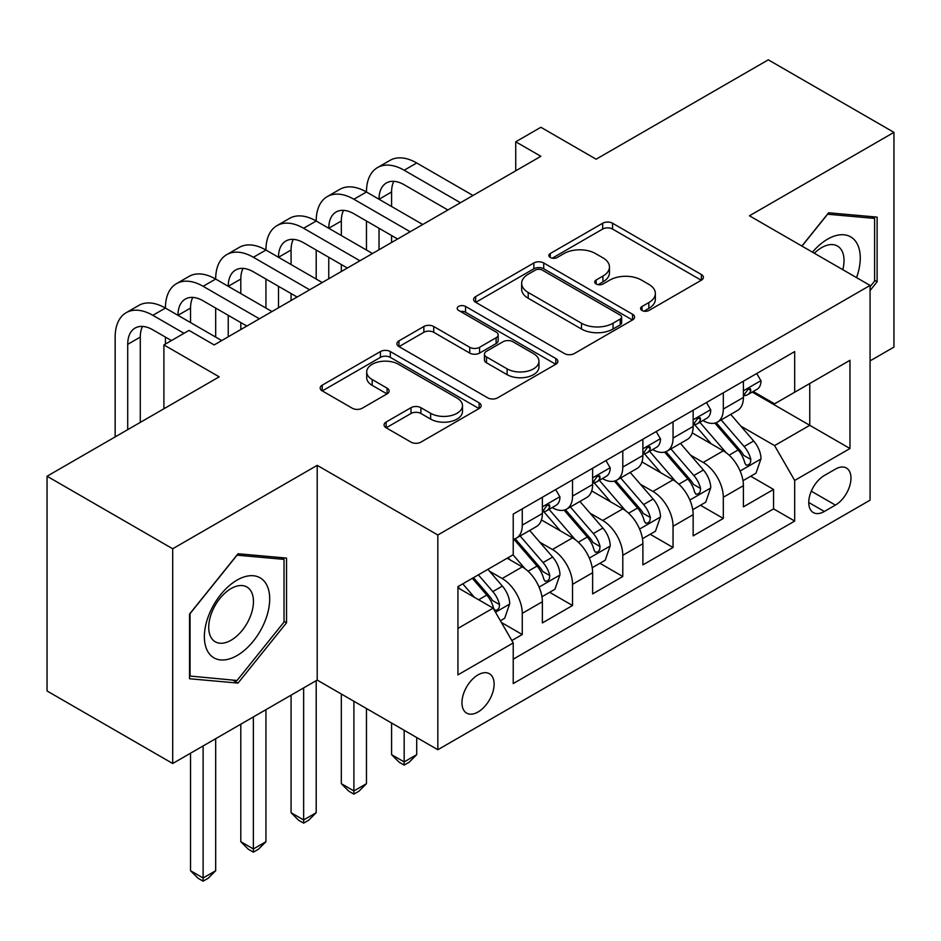 <?xml version="1.0" encoding="UTF-8"?>
<svg xmlns="http://www.w3.org/2000/svg" width="941" height="941" viewBox="0 0 941 941"><rect width="100%" height="100%" fill="white"/><g stroke="black" fill="none" stroke-linecap="round" stroke-linejoin="round"><path stroke-width="1.41" d="M642.033 310.471A4.881 2.823 0 0 0 648.937 310.471L701.351 280.206A6.975 4.023 0 0 0 703.398 277.36A6.975 4.023 0 0 0 701.351 274.513L612.556 223.24A6.975 4.023 0 0 0 602.687 223.24L550.273 253.505A4.881 2.823 0 0 0 548.838 255.505A4.881 2.823 0 0 0 550.273 257.493A4.881 2.823 0 0 0 557.178 257.493L563.965 253.576A22.325 12.892 0 0 1 595.535 253.576L602.934 257.846A22.325 12.892 0 0 1 609.474 266.962A22.325 12.892 0 0 1 602.934 276.078L596.147 279.995A4.881 2.823 0 0 0 594.724 281.994A4.881 2.823 0 0 0 596.147 283.982A4.881 2.823 0 0 0 603.052 283.982L609.839 280.065A22.325 12.892 0 0 1 641.421 280.065L648.82 284.335A22.325 12.892 0 0 1 655.359 293.451A22.325 12.892 0 0 1 648.82 302.567L642.033 306.484A4.881 2.823 0 0 0 640.598 308.483A4.881 2.823 0 0 0 642.033 310.471L642.033 306.484M478.04 711.996A22.749 13.127 120 0 0 492.896 691.953A22.749 13.127 120 0 0 489.414 673.732A22.749 13.127 120 0 0 478.04 674.862A22.749 13.127 120 0 0 463.184 694.905A22.749 13.127 120 0 0 466.665 713.125A22.749 13.127 120 0 0 478.04 711.996M386.104 422.05A6.975 4.023 0 0 0 384.069 424.909A6.975 4.023 0 0 0 386.104 427.755L411.017 442.141A6.975 4.023 0 0 0 420.886 442.141L479.098 408.523A6.975 4.023 0 0 0 481.145 405.677A6.975 4.023 0 0 0 479.098 402.83L390.303 351.558A6.975 4.023 0 0 0 380.435 351.558L322.222 385.175A6.975 4.023 0 0 0 320.175 388.021A6.975 4.023 0 0 0 322.222 390.868L352.31 408.241A6.975 4.023 0 0 0 362.179 408.241L387.092 393.856A6.975 4.023 0 0 0 389.139 391.009A6.975 4.023 0 0 0 387.092 388.163L372.165 379.541A18.667 10.774 0 0 1 366.708 371.93A18.667 10.774 0 0 1 378.223 361.967A18.667 10.774 0 0 1 398.561 364.308L457.032 398.055A18.667 10.774 0 0 1 462.49 405.677A18.667 10.774 0 0 1 450.974 415.628A18.667 10.774 0 0 1 430.637 413.299L420.886 407.676A6.975 4.023 0 0 0 411.017 407.676L386.104 422.05L386.104 427.755M870.072 360.885L893.95 347.1L893.95 132.363L768.303 59.824L596.147 159.205L540.863 127.282L515.739 141.797L540.863 156.3L214.172 344.924L189.035 330.409L163.91 344.924L163.91 408.759M172.697 548.768L172.697 763.504L317.199 680.084L317.199 465.348L172.697 548.768L47.05 476.228L219.194 376.835L163.91 344.924M317.199 465.348L437.836 534.994L870.072 285.429L870.072 500.165L437.836 749.73L437.836 534.994M893.95 132.363L749.448 215.795L870.072 285.429M564.459 353.557A6.975 4.023 0 0 0 574.316 353.557L632.54 319.94A6.975 4.023 0 0 0 634.575 317.093A6.975 4.023 0 0 0 632.54 314.247L543.733 262.974A6.975 4.023 0 0 0 533.865 262.974L475.652 296.591A6.975 4.023 0 0 0 473.605 299.438A6.975 4.023 0 0 0 475.652 302.284L564.459 353.557M460.584 311.53A4.881 2.823 0 0 1 465.536 312.224L465.536 306.413L555.825 358.533A6.975 4.023 0 0 1 557.86 361.391A6.975 4.023 0 0 1 555.825 364.238L497.601 397.843A6.975 4.023 0 0 1 487.732 397.843L398.937 346.57L398.937 340.877A6.975 4.023 0 0 0 396.89 343.724A6.975 4.023 0 0 0 398.937 346.57M398.937 340.877L423.85 326.492A6.975 4.023 0 0 1 433.719 326.492L469.735 347.288A6.975 4.023 0 0 0 479.592 347.288L496.119 337.748A6.975 4.023 0 0 0 498.165 334.902A6.975 4.023 0 0 0 496.119 332.044L458.632 310.401A4.881 2.823 0 0 1 457.197 308.413A4.881 2.823 0 0 1 460.22 305.801A4.881 2.823 0 0 1 465.536 306.413M172.697 763.504L47.05 690.965L47.05 476.228M511.845 640.539L522.267 634.528L501.412 622.483M489.543 571.234L502.165 578.515A28.43 16.42 60 0 1 522.267 613.344L542.369 601.734L542.369 622.918L572.528 605.51L549.662 592.301M539.805 542.216L552.426 549.497A28.43 16.42 60 0 1 572.528 584.326L592.63 572.716L592.63 593.9L622.789 576.492L599.923 563.283M590.066 513.198L602.687 520.479A28.43 16.42 60 0 1 622.789 555.308L642.891 543.698L642.891 564.882L673.05 547.474L650.184 534.265M640.327 484.18L652.948 491.461A28.43 16.42 60 0 1 673.05 526.29L693.152 514.68L693.152 535.864L723.311 518.456L723.311 497.271A28.43 16.42 -120 0 0 703.209 462.443L690.588 455.162M700.445 505.246L723.311 518.456M542.369 601.734A28.43 16.42 -120 0 0 522.267 566.905L507.187 558.201M592.63 572.716A28.43 16.42 -120 0 0 572.528 537.887L541.451 519.95M642.891 543.698A28.43 16.42 -120 0 0 622.789 508.869L591.713 490.931M693.152 514.68A28.43 16.42 -120 0 0 673.05 479.851L641.974 461.913M835.396 469.124L824.34 475.499A22.031 12.727 120 0 0 809.942 494.919A22.031 12.727 120 0 0 813.318 512.574A22.031 12.727 120 0 0 824.34 511.492L835.396 505.105A22.031 12.727 120 0 0 849.794 485.685A22.031 12.727 120 0 0 846.418 468.03A22.031 12.727 120 0 0 835.396 469.124M457.938 628.423L493.119 608.121L513.221 642.938L513.221 683.566L794.686 521.067L794.686 480.439L774.584 445.611L740.849 426.144M513.221 642.938L457.938 674.862L457.938 586.643L513.221 554.72L513.221 514.092L794.686 351.593L794.686 392.221L849.97 360.297L849.97 448.516L794.686 480.439M552.167 507.564L552.426 507.717A28.43 16.42 60 0 0 566.647 509.116L586.749 497.518A28.43 16.42 -120 0 0 592.63 484.497L592.63 468.242M602.428 478.546L602.687 478.698A28.43 16.42 60 0 0 616.908 480.098L637.01 468.5A28.43 16.42 -120 0 0 642.891 455.479L642.891 439.224M652.689 449.527L652.948 449.68A28.43 16.42 60 0 0 667.169 451.08L687.271 439.482A28.43 16.42 -120 0 0 693.152 426.461L693.152 410.205M513.221 659.182L773.573 508.869L773.573 489.438L743.414 506.846L743.414 485.662A28.43 16.42 -120 0 0 723.311 450.833L692.235 432.895M702.951 420.509L703.209 420.662A28.43 16.42 -120 0 0 717.43 422.062A28.43 16.42 -120 0 0 723.311 409.053L723.311 392.797M717.43 422.062L737.532 410.464A28.43 16.42 -120 0 0 743.414 397.443L743.414 381.199M522.267 508.869L522.267 525.125A28.43 16.42 60 0 1 516.386 538.134A28.43 16.42 60 0 1 513.221 539.287M516.386 538.134L536.488 526.537A28.43 16.42 -120 0 0 542.369 513.515L542.369 497.26M572.528 479.851L572.528 496.107A28.43 16.42 60 0 1 566.647 509.116M622.789 450.833L622.789 467.089A28.43 16.42 60 0 1 616.908 480.098M673.05 421.815L673.05 438.071A28.43 16.42 60 0 1 667.169 451.08M673.05 526.29L673.05 547.474M622.789 555.308L622.789 576.492M572.528 584.326L572.528 605.51M522.267 613.344L522.267 634.528M493.119 608.121L457.938 587.807M774.584 445.611L809.766 425.297L809.766 383.516L849.97 360.297M752.2 392.068L849.97 448.516M753.212 391.491L774.584 403.83L794.686 392.221M317.199 680.084L437.836 749.73M515.739 141.797L515.739 170.815M750.706 476.228L773.573 489.438M773.573 508.869L794.686 521.067M870.072 290.546L877.118 281.782L877.118 217.112L828.609 212.784L801.873 246.06M189.541 678.755L238.038 683.084L286.546 622.754L286.546 558.084L238.038 553.743L189.541 614.085L189.541 678.755M874.601 280.336L877.118 281.782M284.029 621.295L286.546 622.754M232.921 680.131L238.038 683.084M643.985 311.165L648.82 308.377A22.325 12.892 0 0 0 655.359 299.262L655.359 293.451M609.474 266.962L609.474 272.772A22.325 12.892 0 0 1 602.934 281.888L598.1 284.676M701.268 280.265L612.556 229.051A6.975 4.023 0 0 0 602.687 229.051L552.226 258.187M632.446 319.999L543.733 268.785A6.975 4.023 0 0 0 533.865 268.785L475.746 302.343M620.201 319.093A4.881 2.823 0 0 0 621.636 317.093A4.881 2.823 0 0 0 620.201 315.106L542.251 270.102A4.881 2.823 0 0 0 535.347 270.102L528.195 274.231A22.325 12.892 0 0 0 521.655 283.347A22.325 12.892 0 0 0 528.195 292.463L581.479 323.222A22.325 12.892 0 0 0 613.05 323.222L620.201 319.093L620.201 324.892A4.881 2.823 0 0 0 621.636 322.904L621.636 317.093M521.655 283.347L521.655 289.146A22.325 12.892 0 0 0 528.195 298.262L528.195 292.463M620.201 324.892L613.05 329.021A22.325 12.892 0 0 1 581.479 329.021L528.195 298.262M399.031 346.629L423.85 332.302L423.85 326.492M498.165 334.902L498.165 340.701A6.975 4.023 0 0 1 496.119 343.547L479.592 353.087A6.975 4.023 0 0 1 469.735 353.087L433.719 332.302A6.975 4.023 0 0 0 423.85 332.302M465.536 312.224L555.731 364.285M507.105 368.86A18.667 10.774 0 0 0 527.442 371.201A18.667 10.774 0 0 0 538.958 361.25A18.667 10.774 0 0 0 533.5 353.628L512.904 341.736A6.975 4.023 0 0 0 503.035 341.736L486.509 351.275A6.975 4.023 0 0 0 484.462 354.122A6.975 4.023 0 0 0 486.509 356.968L507.105 368.86L507.105 374.671A18.667 10.774 0 0 0 527.442 377A18.667 10.774 0 0 0 538.958 367.049L538.958 361.25M484.462 354.122L484.462 359.933A6.975 4.023 0 0 0 486.509 362.779L486.509 356.968M507.105 374.671L486.509 362.779M462.49 405.677L462.49 411.488A18.667 10.774 0 0 1 450.974 421.439A18.667 10.774 0 0 1 430.637 419.098L420.886 413.475A6.975 4.023 0 0 0 411.017 413.475L386.198 427.802M366.708 371.93L366.708 377.729A18.667 10.774 0 0 0 372.165 385.351L372.165 379.541M386.998 393.914L372.165 385.351M479.016 408.582L390.303 357.368A6.975 4.023 0 0 0 380.435 357.368L322.316 390.915M742.99 480.686L755.988 473.182L761.01 458.667A18.832 10.88 -120 0 0 753.67 440.988L730.71 414.393M726.111 452.68L699.857 422.286M711.173 443.823L695.94 426.191A45.133 26.054 -120 0 0 694.54 424.614M714.866 423.085L738.097 449.986A18.832 10.88 60 0 1 744.802 462.96L746.178 465.195L748.718 464.83L750.424 462.76L750.836 459.479A18.832 10.88 -120 0 0 744.119 446.505L721.159 419.909M716.23 422.65L741.19 451.551A9.598 5.54 60 0 1 743.602 455.303L750.836 459.479M756.74 373.506L761.01 380.905A18.832 10.88 60 0 1 757.105 389.233L747.554 394.75A18.832 10.88 -120 0 0 750.836 390.409L750.447 388.739L748.083 389.209L744.802 393.891A18.832 10.88 60 0 1 743.414 396.573M115.155 436.906L115.155 337.09A53.308 30.782 60 0 1 126.2 312.683L138.762 305.425A53.308 30.782 60 0 1 165.416 308.072A53.308 30.782 60 0 1 176.461 283.664L189.023 276.407A53.308 30.782 60 0 1 215.677 279.054A53.308 30.782 60 0 1 226.722 254.646L239.285 247.389A53.308 30.782 60 0 1 265.938 250.035A53.308 30.782 60 0 1 276.983 225.628L289.546 218.371A53.308 30.782 60 0 1 316.2 221.017A53.308 30.782 60 0 1 327.245 196.61L339.807 189.353A53.308 30.782 60 0 1 366.461 191.999A53.308 30.782 60 0 1 377.506 167.592L390.068 160.335A53.308 30.782 60 0 1 416.722 162.981L473.017 195.481M377.506 167.592A53.308 30.782 60 0 1 404.16 170.227L460.443 202.727M744.049 395.632L744.119 395.632A18.832 10.88 -120 0 0 747.554 394.75M447.881 209.984L404.16 184.742A35.535 20.514 -120 0 0 386.386 182.977A35.535 20.514 -120 0 0 379.023 199.245L391.585 191.999L391.585 206.502M393.82 181.342A35.535 20.514 -120 0 0 391.585 191.999M379.023 228.263L379.023 249.741M391.585 235.521L391.585 242.484M366.461 250.035L366.461 221.017M856.557 277.63A46.203 26.677 120 0 0 827.61 239.155A46.203 26.677 120 0 0 812.471 252.176M842.795 269.679A31.629 18.267 120 0 0 837.466 246.048A31.629 18.267 120 0 0 821.658 247.612A31.629 18.267 120 0 0 814.341 253.258M801.967 246.107L827.61 214.219L874.601 218.418L874.601 281.077L870.072 286.699M871.484 216.618L874.601 218.418M265.327 620.366A46.203 26.677 120 0 0 253.376 575.739A46.203 26.677 120 0 0 208.749 615.308A46.203 26.677 120 0 0 220.7 659.935A46.203 26.677 120 0 0 265.327 620.366M250.459 616.132A31.629 18.267 120 0 0 246.907 587.008A31.629 18.267 120 0 0 211.713 612.673A31.629 18.267 120 0 0 215.277 641.797A31.629 18.267 120 0 0 250.459 616.132M190.047 676.297L190.047 613.638L237.038 555.178L284.029 559.377L284.029 622.036L237.038 680.496L189.541 676.003M280.912 557.578L284.029 559.377M692.729 509.704L705.726 502.2L710.749 487.685A18.832 10.88 -120 0 0 703.409 470.006L680.449 443.411M675.85 481.698L649.596 451.304M660.911 472.841L645.679 455.209A45.133 26.054 -120 0 0 644.279 453.633M664.605 452.103L687.836 479.004A18.832 10.88 60 0 1 694.54 491.978L695.917 494.213L698.457 493.849L700.163 491.778L700.575 488.497A18.832 10.88 -120 0 0 693.858 475.523L670.898 448.928M665.969 451.668L690.929 480.569A9.598 5.54 60 0 1 693.341 484.321L700.575 488.497M404.16 730.287L404.16 761.916L416.722 754.658L416.722 737.532M416.722 754.658L409.182 762.21L404.16 765.104L399.125 762.21L391.585 754.658L391.585 723.029M391.585 754.658L404.16 761.916L404.16 765.104M642.468 538.722L655.465 531.218L660.488 516.703A18.832 10.88 -120 0 0 653.148 499.024L630.188 472.429M625.589 510.716L599.335 480.322M610.65 501.859L595.418 484.227A45.133 26.054 -120 0 0 594.018 482.651M614.344 481.122L637.575 508.022A18.832 10.88 60 0 1 644.279 520.996L645.655 523.231L648.196 522.867L649.902 520.796L650.313 517.515A18.832 10.88 -120 0 0 643.597 504.541L620.637 477.946M615.708 480.686L640.668 509.587A9.598 5.54 60 0 1 643.079 513.339L650.313 517.515M353.898 701.268L353.898 790.934L366.461 783.677L366.461 708.514M366.461 783.677L358.921 791.228L353.898 794.122L348.864 791.228L341.324 783.677L341.324 694.011M341.324 783.677L353.898 790.934L353.898 794.122M592.207 567.741L605.204 560.236L610.227 545.721A18.832 10.88 -120 0 0 602.887 528.042L579.927 501.447M575.327 539.734L549.073 509.34M560.389 530.877L545.157 513.245A45.133 26.054 -120 0 0 543.757 511.669M564.082 510.14L587.313 537.04A18.832 10.88 60 0 1 594.018 550.014L595.394 552.249L597.935 551.885L599.64 549.815L600.052 546.533A18.832 10.88 -120 0 0 593.336 533.559L570.375 506.964M565.447 509.704L590.407 538.605A9.598 5.54 60 0 1 592.818 542.357L600.052 546.533M303.637 687.918L303.637 819.952L316.2 812.695L316.2 680.661M316.2 812.695L308.66 820.246L303.637 823.14L298.603 820.246L291.063 812.695L291.063 695.176M291.063 812.695L303.637 819.952L303.637 823.14M541.945 596.747L554.943 589.254L559.966 574.739A18.832 10.88 -120 0 0 552.626 557.06L529.665 530.465M525.066 568.752L513.033 554.825M510.128 559.895L508.175 557.637M513.821 539.158L537.052 566.059A18.832 10.88 60 0 1 543.757 579.033L545.133 581.267L547.674 580.903L549.379 578.833L549.791 575.551A18.832 10.88 -120 0 0 543.075 562.577L520.114 535.982M515.186 538.722L540.146 567.623A9.598 5.54 60 0 1 542.557 571.375L549.791 575.551M253.376 716.936L253.376 848.97L265.938 841.713L265.938 709.679M265.938 841.713L258.399 849.264L253.376 852.158L248.342 849.264L240.802 841.713L240.802 724.194M240.802 841.713L253.376 848.97L253.376 852.158M706.479 402.525L710.749 409.923A18.832 10.88 60 0 1 706.844 418.251L697.293 423.768A18.832 10.88 -120 0 0 700.575 419.427L700.186 417.757L697.822 418.227L694.54 422.909A18.832 10.88 60 0 1 693.152 425.591M327.245 196.61A53.308 30.782 60 0 1 353.898 199.245L366.461 191.999L422.756 224.499M353.898 199.245L410.182 231.745M693.788 424.65L693.858 424.65A18.832 10.88 -120 0 0 697.293 423.768M397.62 239.002L353.898 213.76A35.535 20.514 -120 0 0 336.125 211.996A35.535 20.514 -120 0 0 328.762 228.263L341.324 221.017L341.324 235.521M343.559 210.361A35.535 20.514 -120 0 0 341.324 221.017M328.762 257.281L328.762 278.759M341.324 264.539L341.324 271.502M316.2 279.054L316.2 250.035M656.218 431.543L660.488 438.941A18.832 10.88 60 0 1 656.583 447.269L647.032 452.786A18.832 10.88 -120 0 0 650.313 448.445L649.925 446.775L647.561 447.246L644.279 451.927A18.832 10.88 60 0 1 642.891 454.609M276.983 225.628A53.308 30.782 60 0 1 303.637 228.263L316.2 221.017L372.495 253.517M303.637 228.263L359.921 260.763M643.526 453.668L643.597 453.668A18.832 10.88 -120 0 0 647.032 452.786M347.358 268.02L303.637 242.778A35.535 20.514 -120 0 0 285.864 241.014A35.535 20.514 -120 0 0 278.501 257.281L291.063 250.035L291.063 264.539M293.298 239.379A35.535 20.514 -120 0 0 291.063 250.035M278.501 286.299L278.501 307.778M291.063 293.557L291.063 300.52M265.938 308.072L265.938 279.054M605.957 460.561L610.227 467.959A18.832 10.88 60 0 1 606.322 476.287L596.77 481.804A18.832 10.88 -120 0 0 600.052 477.463L599.664 475.793L597.3 476.264L594.018 480.945A18.832 10.88 60 0 1 592.63 483.627M226.722 254.646A53.308 30.782 60 0 1 253.376 257.281L265.938 250.035L322.234 282.535M253.376 257.281L309.66 289.781M593.265 482.686L593.336 482.686A18.832 10.88 -120 0 0 596.77 481.804M297.097 297.038L253.376 271.796A35.535 20.514 -120 0 0 235.603 270.032A35.535 20.514 -120 0 0 228.24 286.299L240.802 279.054L240.802 293.557M243.037 268.397A35.535 20.514 -120 0 0 240.802 279.054M228.24 315.317L228.24 336.796M240.802 322.575L240.802 329.538M215.677 337.09L215.677 308.072M555.696 489.579L559.966 496.977A18.832 10.88 60 0 1 556.06 505.305L546.509 510.822A18.832 10.88 -120 0 0 549.791 506.481L549.403 504.811L547.039 505.282L543.757 509.963A18.832 10.88 60 0 1 542.369 512.645M176.461 283.664A53.308 30.782 60 0 1 203.115 286.299L215.677 279.054L271.973 311.553M203.115 286.299L259.398 318.799M543.004 511.704L543.075 511.704A18.832 10.88 -120 0 0 546.509 510.822M246.836 326.056L203.115 300.814A35.535 20.514 -120 0 0 185.342 299.05A35.535 20.514 -120 0 0 177.978 315.317L190.541 308.072L190.541 322.575M192.776 297.415A35.535 20.514 -120 0 0 190.541 308.072M165.416 344.053L165.416 337.09M500.4 620.742L504.682 618.272L509.704 603.757A18.832 10.88 -120 0 0 502.365 586.078L487.909 569.34M474.417 597.312L462.772 583.843M459.867 588.913L457.938 586.678M472.323 578.327L486.791 595.077A18.832 10.88 60 0 1 493.496 608.051L494.872 610.286L497.413 609.921L499.118 607.851L499.53 604.569A18.832 10.88 -120 0 0 492.813 591.595L478.357 574.845M473.488 577.656L489.885 596.641A9.598 5.54 60 0 1 492.296 600.393L499.53 604.569M203.115 745.954L203.115 877.988L215.677 870.731L215.677 738.697M215.677 870.731L208.137 878.282L203.115 881.176L198.081 878.282L190.541 870.731L190.541 753.212M190.541 870.731L203.115 877.988L203.115 881.176M126.2 312.683A53.308 30.782 60 0 1 152.854 315.317L165.416 308.072L221.711 340.571M152.854 315.317L184.013 333.314M171.45 340.571L152.854 329.832A35.535 20.514 -120 0 0 135.081 328.068A35.535 20.514 -120 0 0 127.717 344.335L127.717 429.649M142.514 326.433A35.535 20.514 -120 0 0 140.28 337.09L140.28 422.403M502.165 578.515L522.267 566.905M552.426 549.497L572.528 537.887M602.687 520.479L622.789 508.869M652.948 491.461L673.05 479.851M703.209 462.443L723.311 450.833M723.311 409.053L743.414 397.443M522.267 525.125L542.369 513.515M572.528 496.107L592.63 484.497M622.789 467.089L642.891 455.479M673.05 438.071L693.152 426.461M723.311 497.271L743.414 485.662M811.295 491.19L835.396 505.105M808.754 502.494L824.34 511.492M648.82 308.377L648.82 302.567M596.147 283.982L596.147 279.995M602.934 281.888L602.934 276.078M550.273 257.493L550.273 253.505M602.687 229.051L602.687 223.24M612.556 229.051L612.556 223.24M701.351 280.206L701.351 274.513M475.652 302.284L475.652 296.591M533.865 268.785L533.865 262.974M543.733 268.785L543.733 262.974M632.54 319.94L632.54 314.247M581.479 329.021L581.479 323.222M613.05 329.021L613.05 323.222M433.719 332.302L433.719 326.492M469.735 353.087L469.735 347.288M479.592 353.087L479.592 347.288M496.119 343.547L496.119 337.748M555.825 364.238L555.825 358.533M411.017 413.475L411.017 407.676M420.886 413.475L420.886 407.676M430.637 419.098L430.637 413.299M387.092 393.856L387.092 388.163M322.222 390.868L322.222 385.175M380.435 357.368L380.435 351.558M390.303 357.368L390.303 351.558M479.098 408.523L479.098 402.83M740.12 471.018L760.881 459.032M744.119 446.505L753.67 440.988M729.11 455.173L738.097 449.986M760.881 380.682L743.414 390.774M416.722 162.981L404.16 170.227M748.401 389.009L750.836 390.409M689.859 500.036L710.62 488.05M693.858 475.523L703.409 470.006M678.849 484.192L687.836 479.004M639.598 529.054L660.359 517.068M643.597 504.541L653.148 499.024M628.588 513.21L637.575 508.022M589.337 558.072L610.097 546.086M593.336 533.559L602.887 528.042M578.327 542.228L587.313 537.04M539.075 587.09L559.836 575.104M543.075 562.577L552.626 557.06M528.066 571.246L537.052 566.059M710.62 409.7L693.152 419.792M698.14 418.027L700.575 419.427M660.359 438.718L642.891 448.81M647.878 447.046L650.313 448.445M610.097 467.736L592.63 477.828M597.617 476.064L600.052 477.463M559.836 496.754L542.369 506.846M547.356 505.082L549.791 506.481M495.507 612.25L509.575 604.122M492.813 591.595L502.365 586.078M478.651 599.77L486.791 595.077M140.28 337.09L127.717 344.335"/></g></svg>
